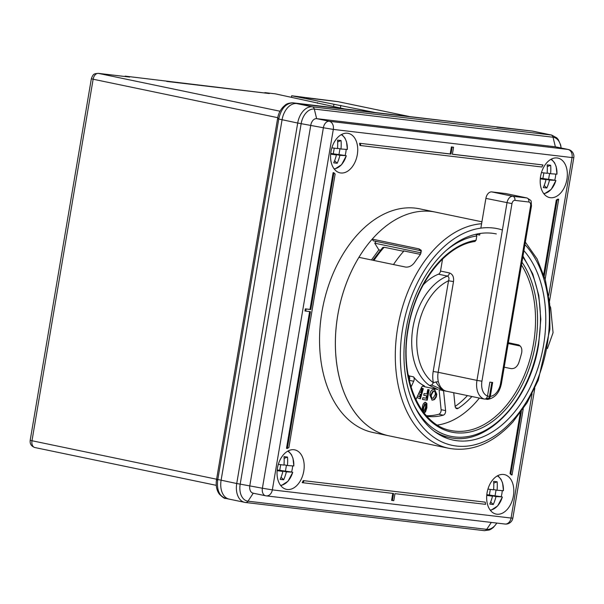 <?xml version="1.0" encoding="UTF-8"?>
<svg xmlns="http://www.w3.org/2000/svg" width="604" height="604" viewBox="0 0 604 604"><rect width="100%" height="100%" fill="white"/><g stroke="black" fill="none" stroke-linecap="round" stroke-linejoin="round"><path stroke-width="0.91" d="M264.801 93.001L264.862 92.616L269.354 93.544A5.353 4.039 -83.3 0 0 269.082 93.507A5.353 4.039 -83.3 0 0 268.818 93.484M269.354 93.544L125.119 76.127L129.611 77.063A5.353 4.039 -83.3 0 0 129.339 77.018A5.353 4.039 -83.3 0 0 129.075 77.002M374.88 112.487L291.649 95.772L337.825 101.623A5.353 4.039 -83.3 0 0 337.561 101.585A5.353 4.039 -83.3 0 0 337.289 101.563M466.968 123.352L296.692 103.571A17.848 11.703 101.8 0 0 282.068 119.781A17.848 11.703 -78.2 0 1 296.692 103.571L466.613 123.314M532.351 131.076A3.571 2.748 100 0 1 532.471 131.091L496.941 127.187M292.917 102.839A3.571 2.695 96.7 0 1 293.197 102.846A3.571 2.695 96.7 0 1 293.378 102.876L292.932 102.839C285.964 103.261 281.283 108.456 278.867 118.429L217.674 480.225C216.677 490.32 219.456 496.397 226.017 498.459L225.783 498.413C224.847 498.889 222.672 497.432 219.267 494.057C216.594 490.191 215.673 485.442 216.504 479.803L217.674 480.225M498.255 127.044L296.692 103.571L312.321 106.825L551.052 134.986A17.848 11.703 -78.2 0 1 551.716 135.092L536.088 131.838A17.848 11.703 101.8 0 0 535.416 131.732A17.848 11.703 -78.2 0 1 536.088 131.838L532.758 131.143M225.783 498.413L229.105 499.108A17.848 11.703 -78.2 0 1 221.102 480.256L282.068 119.781L221.102 480.256A17.848 11.703 101.8 0 0 229.105 499.108A17.848 11.703 101.8 0 0 229.769 499.214M264.862 92.616L275.341 93.846L344.582 108.909M317.576 102.65L317.478 103.261M340.309 108.018L340.875 105.398M333.884 104.575L333.536 106.606M291.649 95.772L291.407 97.199M125.058 76.512L125.119 76.127M502.234 490.69A18.747 12.284 -78.2 0 1 501.901 493.589A18.747 12.284 -78.2 0 1 501.184 496.737L486.922 494.691L495.982 496.579A35.598 26.84 96.8 0 1 493.279 504.499L490.667 501.984M490.199 510.101A17.848 11.703 -78.2 0 0 502.332 497.024L501.184 496.737M495.982 496.579L501.781 496.858M497.326 475.892A17.848 11.703 -78.2 0 1 503.404 490.697L502.853 490.531M486.749 495.393L492.486 496.163A35.598 26.84 -83.2 0 1 489.784 504.091L493.279 504.499M487.941 489.081L493.559 489.836A35.598 26.84 -83.2 0 0 493.634 481.365L497.13 481.773A35.598 26.84 96.8 0 1 497.054 490.244L503.404 490.697M492.486 496.163L486.779 494.978M493.589 489.527L497.054 490.244M493.747 483.117L497.13 481.773M495.031 496.005L496.043 490.04M489.368 494.978L490.312 489.406M330.992 151.551A20.174 13.22 -78.2 0 1 348.266 133.356A20.174 13.22 -78.2 0 1 357.311 154.654A20.174 13.22 -78.2 0 1 340.037 172.85A20.174 13.22 -78.2 0 1 330.992 151.551M277.455 468.062A20.174 13.22 -78.2 0 1 294.729 449.867A20.174 13.22 -78.2 0 1 303.774 471.173A20.174 13.22 -78.2 0 1 286.5 489.368A20.174 13.22 -78.2 0 1 277.455 468.062M540.603 176.277A20.174 13.22 -78.2 0 1 557.877 158.082A20.174 13.22 -78.2 0 1 566.922 179.38A20.174 13.22 -78.2 0 1 549.648 197.576A20.174 13.22 -78.2 0 1 540.603 176.277M487.073 492.789A20.174 13.22 -78.2 0 1 504.348 474.593A20.174 13.22 -78.2 0 1 513.392 495.899A20.174 13.22 -78.2 0 1 496.118 514.087A20.174 13.22 -78.2 0 1 487.073 492.789M287.293 448.485A23.745 15.561 -78.2 0 1 288.863 447.602L335.144 173.99A23.745 15.561 -78.2 0 1 333.921 172.782L333.129 172.616L309.995 309.414L305.337 308.863L304.975 310.969L310.426 311.687L287.293 448.485L286.5 448.319L309.626 311.589M520.301 412.879L510.033 473.619A23.745 15.561 -78.2 0 1 511.248 474.835L512.041 475.001L523.253 408.712M545.163 279.191L558.677 199.29L557.885 199.124A23.745 15.561 -78.2 0 1 556.307 200.007L543.706 274.495M392.781 493.4L391.603 500.361L393.793 500.693L394.978 493.657L485.578 504.348A23.745 15.561 -78.2 0 1 485.239 502.151L303.246 480.61A23.745 15.561 -78.2 0 1 302.196 482.641L393.581 493.491L392.396 500.527M542.981 164.968L452.381 154.284L453.574 147.248L451.384 146.915L450.191 153.952L359.599 143.269A23.745 15.561 -78.2 0 1 359.931 145.458L541.924 166.998A23.745 15.561 -78.2 0 1 542.981 164.968L452.396 154.209M555.891 146.915A7.142 4.681 101.8 0 0 555.627 146.855A7.142 4.681 101.8 0 0 555.363 146.81L316.632 118.648A7.142 4.681 101.8 0 0 310.788 125.134L249.814 485.608A7.142 4.681 101.8 0 0 253.016 493.151L265.601 495.771A7.142 4.681 -78.2 0 1 262.4 488.228L240.188 484.129A16.066 10.532 101.8 0 0 247.987 501.192L486.718 529.353A16.066 10.532 101.8 0 0 496.798 523.072M521.373 411.407L510.825 473.785L510.033 473.619M510.825 473.785A23.745 15.561 -78.2 0 1 512.041 475.001M558.677 199.29A23.745 15.561 -78.2 0 1 557.099 200.173L556.307 200.007M557.099 200.173L544.249 276.156M485.239 502.151L303.246 480.61M304.038 480.776A23.745 15.561 -78.2 0 1 302.989 482.807M333.921 172.782L310.781 309.58L309.995 309.414M310.781 309.58L305.337 308.863M306.122 309.029L305.767 311.136M453.574 147.248L452.177 147.082L450.984 154.118L450.191 153.952M452.177 147.082L451.384 146.915M450.984 154.118L359.599 143.269M360.384 143.435A23.745 15.561 -78.2 0 1 360.724 145.624M555.771 174.171A18.747 12.284 -78.2 0 1 555.431 177.078A18.747 12.284 -78.2 0 1 554.714 180.219L540.459 178.172L549.512 180.06A35.598 26.84 96.8 0 1 546.816 187.987L544.204 185.466M543.728 193.582A17.848 11.703 -78.2 0 0 555.869 180.513L554.714 180.219M549.512 180.06L555.318 180.347M550.863 159.373A17.848 11.703 -78.2 0 1 556.941 174.178L556.39 174.012M540.278 178.882L546.024 179.645A35.598 26.84 -83.2 0 1 543.321 187.572L546.816 187.987M541.471 172.57L547.096 173.318A35.598 26.84 -83.2 0 0 547.171 164.847L550.659 165.262A35.598 26.84 96.8 0 1 550.584 173.733L556.941 174.178M546.024 179.645L540.316 178.459M547.126 173.008L550.584 173.733M547.277 166.606L550.659 165.262M548.568 179.494L549.58 173.522M542.905 178.467L543.849 172.895M292.623 465.963A18.747 12.284 -78.2 0 1 292.283 468.863A18.747 12.284 -78.2 0 1 291.566 472.011L277.312 469.965L286.364 471.852A35.598 26.84 96.8 0 1 283.661 479.772L281.056 477.258M280.581 485.374A17.848 11.703 -78.2 0 0 292.721 472.298L291.566 472.011M286.364 471.852L292.17 472.132M287.708 451.165A17.848 11.703 -78.2 0 1 293.793 465.971L293.234 465.805M277.13 470.667L282.868 471.437A35.598 26.84 -83.2 0 1 280.173 479.365L283.661 479.772M278.323 464.355L283.94 465.11A35.598 26.84 -83.2 0 0 284.016 456.639L287.512 457.047A35.598 26.84 96.8 0 1 287.436 465.518L293.793 465.971M282.868 471.437L277.168 470.252M283.971 464.801L287.436 465.518M284.129 458.398L287.512 457.047M285.42 471.279L286.424 465.314M279.75 470.252L280.694 464.687M346.16 149.445A18.747 12.284 -78.2 0 1 345.82 152.351A18.747 12.284 -78.2 0 1 345.103 155.492L330.841 153.446L339.901 155.334A35.598 26.84 96.8 0 1 337.198 163.261L334.586 160.739M334.118 168.856A17.848 11.703 -78.2 0 0 346.251 155.787L345.103 155.492M339.901 155.334L345.699 155.621M341.245 134.647A17.848 11.703 -78.2 0 1 347.323 149.452L346.772 149.286M330.667 154.156L336.405 154.926A35.598 26.84 -83.2 0 1 333.702 162.846L337.198 163.261M331.86 147.844L337.477 148.592A35.598 26.84 -83.2 0 0 337.553 140.12L341.049 140.536A35.598 26.84 96.8 0 1 340.973 149.007L347.323 149.452M336.405 154.926L330.705 153.733M337.508 148.282L340.973 149.007M337.666 141.88L341.049 140.536M338.95 154.767L339.961 148.795M333.287 153.741L334.231 148.169M437.19 389.248L429.414 385.405A58.905 38.611 -78.2 0 1 412.94 327.594A58.905 38.611 -78.2 0 1 447.413 276.066C449.014 276.881 449.391 278.444 448.53 280.769L453.498 281.592C454.042 277.077 452.706 274.193 449.497 272.94L440.527 271.068A3.571 2.341 101.8 0 1 438.436 274.193A58.905 38.611 101.8 0 0 423.245 284.846M479.946 233.484L479.682 235.084L475.982 234.314L476.798 235.96A102.106 66.923 101.8 0 0 446.024 250.607M521.954 262.196A97.825 64.115 -78.2 0 1 535.506 343.895A97.825 64.115 -78.2 0 1 455.393 432.728A97.825 64.115 -78.2 0 1 407.874 328.84A97.825 64.115 -78.2 0 1 476.073 240.249L474.774 241.457M409.225 380.309A3.571 2.341 101.8 0 0 409.618 379.002A3.571 2.341 101.8 0 0 409.036 375.907A58.905 38.611 -78.2 0 1 408.062 374.601M409.036 375.907L413.529 376.843A3.571 2.341 -78.2 0 1 414.11 379.939A3.571 2.341 -78.2 0 1 413.702 381.267L409.233 380.331M413.529 376.843A58.905 38.611 101.8 0 0 424.416 385.896L423.668 385.737M437.923 389.505L425.888 386.99A58.905 38.611 -78.2 0 1 422.657 386.092M479.38 398.074A96.398 63.178 -78.2 0 1 437.439 425.065M519.304 345.239L517.96 344.703C521.124 345.805 522.354 348.5 521.667 352.796A96.398 63.178 101.8 0 1 518.7 363.042C516.986 367.043 514.434 368.901 511.029 368.614L504.197 367.187M508.341 342.695L518.647 344.914M520.27 346.039L508.198 343.525M485.261 399.01L487.05 399.38C488.696 399.501 489.776 398.504 490.297 396.383L492.645 382.475L489.852 382.143L487.496 396.05C486.983 398.172 485.903 399.169 484.257 399.055A17.848 11.703 -78.2 0 1 476.964 380.384L438.157 372.298A17.848 11.703 101.8 0 0 438.323 381.675L435.877 381.97C439.168 387.141 441.992 390.033 444.355 390.637L444.604 390.667M483.049 398.799A17.848 11.703 -78.2 0 1 482.324 398.685A17.848 11.703 -78.2 0 1 481.622 398.504L484.257 399.055M446.265 391.173L446.114 391.143C443.442 390.297 441.464 388.825 440.188 386.711L443.472 390.041M446.832 391.256C443.072 391.113 440.24 387.919 438.323 381.675M490.297 396.383A14.277 9.362 101.8 0 0 500.565 383.412L530.606 205.805L531.482 205.851L501.448 383.457C499.546 392.736 494.933 398.059 487.594 399.418L487.05 399.38M442.566 259.025L440.527 271.068M471.913 396.518A87.467 57.327 -78.2 0 1 458.142 408.349A3.571 2.341 -78.2 0 1 456.767 408.659A3.571 2.341 -78.2 0 1 455.114 406.258L453.74 392.728M443.57 390.705L445.601 410.622A3.571 2.341 -78.2 0 1 443.253 415.182L438.768 414.246A3.571 2.341 101.8 0 0 441.109 409.686L445.601 410.622M426.952 416.307A87.467 57.327 101.8 0 0 443.253 415.182M424.416 385.896A3.571 2.341 -78.2 0 0 424.053 385.767A3.571 2.341 -78.2 0 0 421.396 387.662L415.899 399.674M411.037 387.081L413.702 381.267M467.428 395.582A87.467 57.327 -78.2 0 1 455.137 406.416M439.093 389.882L441.109 409.686M426.416 415.726A87.467 57.327 101.8 0 0 438.768 414.246M480.852 228.131L485.888 198.384A7.142 4.681 -78.2 0 1 491.731 191.898L505.707 193.552A7.142 4.681 -78.2 0 1 505.971 193.59A7.142 4.681 -78.2 0 1 506.235 193.657M476.073 240.249L476.798 235.96M439.44 389.822L443.91 390.577M435.877 381.97L433.385 382.725A21.419 14.043 -78.2 0 1 433.189 371.475L448.53 280.769A55.341 36.27 101.8 0 0 417.908 328.425A55.341 36.27 101.8 0 0 433.385 382.725L431.792 384.997L444.355 390.637M444.937 390.735L443.789 390.546M429.414 385.405L431.792 384.997M491.845 382.377L489.474 396.375A2.499 1.887 96.7 0 1 487.337 398.474A2.499 1.887 96.7 0 1 487.209 398.451L486.356 398.353M429.867 395.054C430.154 391.694 431.43 389.769 433.687 389.286L434.563 389.323L436.783 394.284L436.269 397.009L434.518 399.554L432.094 400.097L429.867 395.054M423.714 412.932L425.465 412.034L426.854 407.874L426.892 403.555L425.51 402.302C423.691 402.732 422.641 404.423 422.377 407.368L422.12 410.327M419.41 391.996L420.754 392.524L421.985 388.198L423.306 388.719L420.407 398.889L416.888 397.515M417.628 395.892L419.576 396.654L420.263 394.246L418.67 393.619M426.937 393.982L427.753 389.542L429.142 389.754L427.232 400.188L422.506 399.478L422.83 397.711L426.16 398.217L426.613 395.741L423.736 395.31L424.061 393.544L426.937 393.982M423.185 412.819L424.937 411.928L426.326 407.768L426.364 403.442L424.989 402.196M423.993 411.279L425.473 407.715L425.775 405.103L425.231 403.955L424.71 403.849L423.23 407.398L422.928 410.025L423.993 411.279L423.457 410.131L423.759 407.511L425.269 403.963L424.771 403.857M426.364 403.442L426.892 403.555M426.326 407.768L426.854 407.874M424.937 411.928L425.465 412.034M423.472 411.165L423.94 411.264M422.928 410.025L423.457 410.131M421.962 388.289L423.306 388.719M422.777 388.606L419.901 398.693M417.591 395.975L419.576 396.654M419.372 392.079L420.754 392.524M428.614 389.671L426.703 400.082L427.232 400.188M426.703 400.082L422.513 399.448M423.744 395.28L426.613 395.741M434.299 389.278L436.254 394.178L436.783 394.284M436.254 394.178L435.741 396.896L436.269 397.009M435.741 396.896L433.997 399.44L434.518 399.554M433.997 399.44L432.426 400.022L432.955 400.127M432.426 400.022L431.83 400.022M433.717 391.09L433.038 390.984L430.826 394.835C430.622 396.956 431.188 398.081 432.539 398.21M430.826 394.835L431.347 394.948C431.15 397.07 431.717 398.195 433.068 398.323L432.358 398.217M433.068 398.323L435.295 394.51C435.484 392.396 434.91 391.256 433.566 391.098L431.347 394.948M433.038 390.984L433.461 391.007M523.91 250.652A105.323 69.03 -78.2 0 1 511.037 416.118A105.323 69.03 -78.2 0 1 453.37 440.127A105.323 69.03 -78.2 0 1 404.408 366.371A105.323 69.03 -78.2 0 1 438.685 257.938A105.323 69.03 -78.2 0 1 496.345 233.922M372.23 239.124A114.247 74.881 -78.2 0 1 373.061 238.195A114.247 74.881 -78.2 0 1 435.605 212.147A114.247 74.881 -78.2 0 0 373.061 238.195A114.247 74.881 -78.2 0 0 335.877 355.816A114.247 74.881 -78.2 0 0 388.991 435.831A114.247 74.881 -78.2 0 1 358.912 257.342L405.631 267.074C409.036 267.368 411.988 265.873 414.487 262.597A114.247 74.881 -78.2 0 1 420.195 254.79L421.177 250.237L418.95 248.863L372.23 239.124L373.272 240.807L419.991 250.547L418.95 248.863M420.482 254.405L403.381 250.841L403.676 251.317A104.605 68.562 101.8 0 0 393.491 264.544M371.468 259.954L378.851 249.86L374.737 243.193L376.058 241.389M380.414 250.184L378.851 249.86M421.29 252.895L374.737 243.193M382.777 247.474L384.144 247.247A104.605 68.562 101.8 0 0 373.959 260.475M403.676 251.317L384.144 247.247M421.516 251.196A7.142 4.432 -31.7 0 0 419.991 250.547M481.599 223.737A114.247 74.881 -78.2 0 0 432.977 250.683A114.247 74.881 -78.2 0 0 395.794 368.304A114.247 74.881 -78.2 0 0 448.915 448.319L373.151 432.532A114.247 74.881 -78.2 0 1 320.037 352.517A114.247 74.881 -78.2 0 1 357.221 234.896A114.247 74.881 -78.2 0 1 419.765 208.848L481.924 221.796M129.611 77.063L98.399 73.386A5.353 4.039 -83.3 0 0 98.135 73.341L129.339 77.018M409.572 116.58L337.825 101.623A6.425 4.213 101.8 0 1 338.066 101.661L409.693 116.595M531.746 131A3.571 2.695 96.7 0 1 531.928 131.008A3.571 2.695 96.7 0 1 532.101 131.038L551.052 134.986A3.571 2.695 96.7 0 1 553.038 137.221L314.314 109.06A16.066 10.532 101.8 0 0 301.154 123.654L240.188 484.129L236.738 483.517L297.704 123.035L277.561 118.769L216.594 479.244L236.738 483.517A17.848 11.703 -78.2 0 0 244.741 502.362L245.579 502.498A3.571 2.695 96.7 0 1 245.405 502.475A17.848 11.703 -78.2 0 1 244.741 502.362L229.105 499.108M466.794 123.329L292.653 102.801A3.571 2.635 93.7 0 1 292.932 102.839M277.727 118.225L278.867 118.429M277.636 118.746L277.659 118.21C278.542 112.895 280.996 108.577 285.02 105.247C286.439 103.79 288.984 102.974 292.653 102.801M216.662 479.229L216.579 479.75M498.074 127.014L532.471 131.091A3.571 2.748 100 0 1 532.532 131.098M277.757 117.689L93.137 79.222L31.989 440.746L216.594 479.221M30.2 440.271L31.989 440.746A6.425 4.213 101.8 0 0 34.866 447.534C31.31 446.273 29.755 443.849 30.2 440.271L91.347 78.739L93.137 79.222A6.425 4.213 101.8 0 1 98.399 73.386L280.037 111.234M338.3 101.721A6.425 4.213 101.8 0 0 338.066 101.661L306.485 97.916M216.262 485.337L34.866 447.534A6.425 4.213 101.8 0 0 35.108 447.572M548.696 295.582L572.041 157.561L333.31 129.407L272.344 489.882L511.067 518.043L532.086 393.793M504.597 523.978A7.142 5.383 -83.3 0 0 504.952 524.03L266.228 495.869A7.142 7.142 0 0 1 265.601 495.771A7.142 4.681 -78.2 0 0 265.873 495.816A7.142 5.383 -83.3 0 0 266.228 495.869A7.142 5.383 -83.3 0 0 272.344 489.882L262.4 488.228L323.374 127.754L297.704 123.035A17.848 11.703 -78.2 0 1 312.321 106.825A3.571 2.695 96.7 0 1 314.314 109.06L316.632 118.648L329.218 121.268L567.949 149.43L555.363 146.81L553.038 137.221A16.066 10.532 101.8 0 1 561.056 147.98M491.309 522.422L486.718 529.353A3.571 2.695 96.7 0 1 484.31 530.659A3.571 2.695 96.7 0 1 484.136 530.629M253.28 493.204L247.987 501.192A3.571 2.695 96.7 0 1 245.579 502.498L484.31 530.659L489.361 529.965L491.271 529.013L493.423 527.405L496.918 523.087M323.374 127.754A7.142 4.681 -78.2 0 1 329.218 121.268A7.142 5.383 -83.3 0 1 333.31 129.407L323.374 127.754M568.213 149.475A7.142 7.142 0 0 1 573.8 157.652L572.041 157.561A7.142 5.383 -83.3 0 0 567.949 149.43A7.142 4.681 -78.2 0 1 568.213 149.475L555.627 146.855M512.834 518.134L511.067 518.043A7.142 5.383 -83.3 0 1 504.952 524.03A7.142 7.142 0 0 0 512.834 518.134L534.804 388.229M522.989 256.096L532.758 273.922L538.806 295.424L540.814 319.335L538.655 344.242C530.131 400.822 486.741 446.779 449.512 437.5A103.533 67.859 -78.2 0 1 434.08 431.15M413.906 404.725A102.106 66.923 101.8 0 0 482.724 431.701A102.106 66.923 101.8 0 0 538.3 344.22A102.106 66.923 101.8 0 0 522.822 257.07M475.069 234.45A103.533 67.859 -78.2 0 1 475.982 234.314M475.069 241.464C445.239 245.292 415.174 284.212 408.229 328.855C399.161 377.742 419.599 425.291 450.969 430.516A96.398 63.178 101.8 0 0 533.521 343.563A96.398 63.178 101.8 0 0 521.471 265.035M530.606 205.805A3.571 2.341 101.8 0 0 528.87 202.015L514.895 200.369A3.571 2.341 101.8 0 0 511.973 203.608L481.932 381.215A14.277 9.362 101.8 0 0 487.496 396.05M501.448 383.457L500.565 383.412M481.932 381.215L476.964 380.384L507.005 202.785A7.142 4.681 -78.2 0 1 512.849 196.3L526.824 197.953L505.707 193.552M528.87 202.015A3.571 2.695 -83.3 0 0 526.824 197.953A7.142 4.681 -78.2 0 1 527.088 197.991L505.971 193.59M514.895 200.369A3.571 2.695 -83.3 0 0 512.849 196.3L491.731 191.898M511.973 203.608L485.888 198.384M449.497 272.94A3.571 2.341 101.8 0 1 447.413 276.066L438.436 274.193M453.498 281.592L438.157 372.298L433.189 371.475M455.635 407.828L458.142 408.349M489.474 396.375L487.481 396.141M423.23 407.398L423.759 407.511M502.4 229.996A110.675 72.54 101.8 0 0 436.843 253.914A110.675 72.54 101.8 0 0 410.765 408.093A110.675 72.54 101.8 0 0 512.871 420.135A110.675 72.54 101.8 0 0 524.921 244.643M269.082 93.507L166.742 81.434M91.347 78.739C93.454 72.661 95.19 73.952 98.135 73.341M490.546 510.546L497.673 505.91L502.369 497.016M503.442 490.69L502.596 483.004L500.995 479.251L497.824 475.62M573.8 157.652L549.459 301.562M561.161 148.003L560.663 145.013L558.27 139.592L556.828 137.886L551.716 135.092M544.083 194.027L551.21 189.399L555.906 180.505M556.979 174.171L556.133 166.493L554.532 162.733L551.361 159.109M280.935 485.82L288.063 481.184L292.759 472.29M293.831 465.963L292.978 458.277L291.385 454.525L288.214 450.894M334.465 169.309L341.592 164.673L346.288 155.779M347.36 149.445L346.515 141.766L344.914 138.014L341.743 134.382M449.512 437.5L441.35 435.801M482.324 398.685L446.167 391.15M531.482 205.851C530.765 199.403 532.441 201.585 527.088 197.991M442.498 390.614L444.763 390.728M487.337 398.474L486.348 398.361M448.915 448.319C471.649 452.283 492.977 443.502 512.887 421.977L527.035 402.815L538.277 380.158L549.904 329.233L549.67 303.661L545.337 279.818L537.107 258.95L525.344 242.144M382.777 247.466L372.879 260.248M549.844 305.752L550.659 307.715L553.06 332.728L547.413 348.561"/></g></svg>
